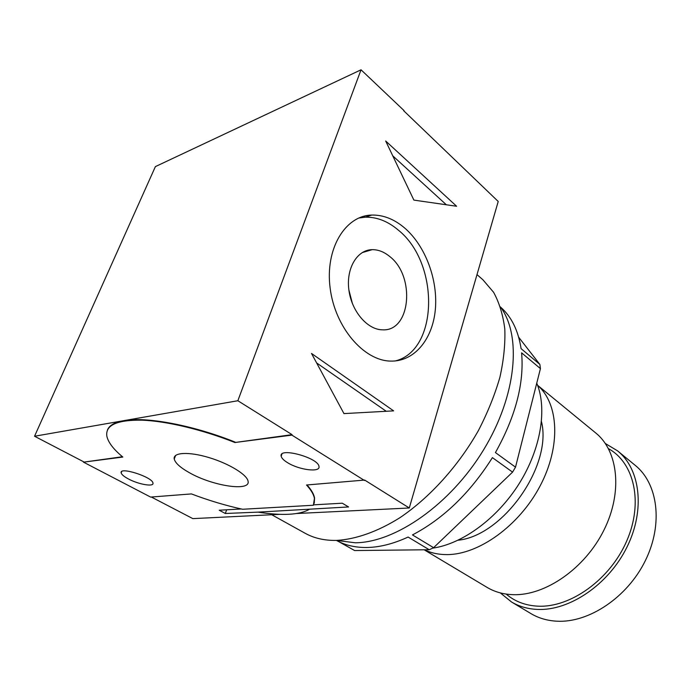 <?xml version="1.0" encoding="UTF-8"?>
<svg xmlns="http://www.w3.org/2000/svg" width="691" height="691" viewBox="0 0 691 691"><rect width="100%" height="100%" fill="white"/><g stroke="black" fill="none" stroke-linecap="round" stroke-linejoin="round"><path stroke-width="1.04" d="M251.809 121.219L242.895 125.416M296.845 513.508L409.288 507.989L498.22 201.47L403.691 110.733M151.329 497.019L192.841 518.621L280.131 514.329M364.511 480.504L291.904 435.123L234.897 442.516C202.42 429.621 166.643 421.087 141.949 420.163C116.934 419.852 105.231 425.181 106.846 436.168C108.193 442.404 113.531 449.366 122.843 457.053L83.481 462.158L150.612 497.079L191.407 493.918C208.742 500.483 225.81 505.596 242.601 509.258L313.386 505.251L314.431 498.453C313.74 494.506 311.097 490.014 306.519 485.004L364.649 480.064L409.288 507.989M83.481 462.158L122.462 456.734M291.904 435.123L292.068 434.656L237.851 400.737L34.55 436.246L83.637 461.787M34.55 436.246L155.389 166.609L361.039 69.8L237.851 400.737M393.62 410.869L311.52 353.472L343.963 413.598L393.62 410.869M456.604 206.255L385.682 141.007L413.883 200.105L456.604 206.255M404.727 228.056C425.708 246.203 438.198 280.399 435.295 310.009C432.454 339.609 414.108 361.834 390.519 361.091C363.803 360.676 335.031 327.422 330.143 288.156C324.934 248.898 345.155 215.566 371.749 215.056C383.298 214.823 394.293 219.159 404.727 228.056M361.039 69.8L404.036 110.595M234.897 442.516L292.068 434.656M477.006 274.603L482.879 279.743L493.599 292.293C499.265 302.632 502.996 314.837 504.793 328.899C505.371 343.876 503.739 360.011 499.895 377.303C494.782 394.984 487.604 412.76 478.371 430.631C458.366 465.984 429.871 497.451 399.994 517.654C377.562 531.725 355.666 539.377 336.31 540.422C324.468 540.595 314.137 538.237 305.318 533.366L271.744 514.743M235.061 442.076C192.979 425.155 145.853 416.388 123.603 420.689C114.62 422.339 109.23 425.449 107.442 430.027M309.188 509.44C299.367 514.968 282.291 515.866 257.959 512.135L348.566 506.952L342.278 503.203L313.61 504.845M314.215 503.333L314.569 498.038C313.895 494.186 311.373 489.833 307.011 484.961M241.263 508.965L219.22 510.226L225.318 513.491L257.959 512.135M189.429 472.722C212.69 486.058 250.868 491.854 248.052 481.169C247.11 474.682 228.92 463.514 208.846 457.537C188.755 451.465 172.776 452.372 174.236 459.023C175.281 463.065 180.342 467.626 189.429 472.722M128.414 478.941C138.597 484.46 154.162 487.129 152.961 483.078C152.676 477.058 119.111 466.287 121.158 472.886C121.625 474.587 124.034 476.6 128.414 478.941M287.62 462.711C299.255 470.053 320.667 472.704 318.974 466.451C318.404 457.692 278.482 446.913 281.177 456.224C281.617 458.193 283.768 460.361 287.62 462.711M226.648 509.803L225.318 513.491M364.546 216.067L364.675 217.216M358.646 218.062L365.271 217.181C376.828 216.931 387.815 221.215 398.241 230.051C439.77 263.046 438.647 350.51 395.217 360.961M389.551 256.37C415.645 276.063 410.8 331.723 382.494 329.823C367.448 329.797 351.538 311.347 348.869 289.831C346.01 268.324 357.161 249.779 372.19 249.658C378.219 249.606 384.006 251.844 389.551 256.37M348.895 289.995L352.453 303.738M446.351 204.786L392.773 155.864M386.234 411.275L316.616 362.93M605.376 443.536L617.486 450.808L635.029 465.19C657.849 483.294 663.515 523.761 645.385 560.556C627.419 597.395 588.767 623.049 556.903 621.2C547.281 620.691 538.669 618.177 531.077 613.677L511.608 602.042L500.301 592.895M617.486 450.808C640.229 468.818 645.541 509.699 626.944 547.142C608.512 584.629 569.384 610.999 537.434 609.419C527.786 608.987 519.174 606.525 511.608 602.042M608.495 448.684C634.139 462.685 643.554 502.314 626.797 540.811C610.257 579.352 570.576 607.76 538.185 606.18C525.549 605.584 514.89 601.55 506.201 594.087M537.589 385.293L595.556 432.825C618.169 450.713 623.023 492.078 603.83 530.334C584.811 568.633 545.104 595.892 513.067 594.675C503.393 594.346 494.791 591.954 487.267 587.505L424.17 549.803M537.615 385.353C558.751 403.63 561.152 446.136 540.112 485.937C519.217 525.773 478.604 554.761 446.87 554.605C438.569 554.623 431.106 553.016 424.481 549.794M541.485 421.657C552.498 465.648 503.203 535.706 458.098 540.224M536.76 383.16C547.376 408.597 541.027 448.787 519.114 483.7C497.192 518.604 462.21 544.033 432.644 548.153M500.63 307.167C511.444 316.677 518.259 330.497 521.083 348.627L539.87 364.442L518.699 337.26M539.87 364.442L540.431 368.623L515.512 467.159L512.567 472.126L433.594 547.687L429.249 549.742L354.604 550.546L338.78 541.64M512.567 472.126L492.415 457.632C470.113 492.89 443.458 518.656 412.467 534.92L433.594 547.687M429.249 549.742L408.096 537.054C393.343 543.852 379.532 547.341 366.645 547.505C355.226 547.592 345.206 545.259 336.603 540.509M540.431 368.623L521.601 352.833C524.296 383.272 515.572 416.518 495.43 452.57L515.512 467.159M500.448 306.908C521.835 335.688 516.782 395.433 483.536 449.927C450.428 504.465 395.39 542.565 355.295 542.78L336.301 540.422M121.158 472.886L121.685 471.582M281.177 456.224L281.911 454.099M174.236 459.023L175.644 455.421M365.271 217.181L371.749 215.056M362.127 252.638L372.19 249.658"/></g></svg>

